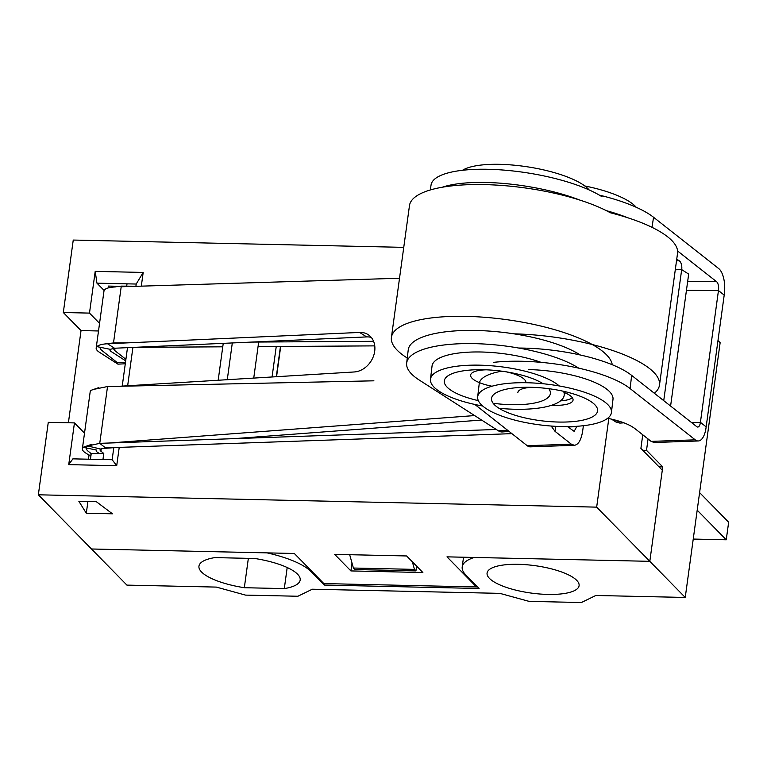 <?xml version="1.0" encoding="UTF-8"?>
<svg xmlns="http://www.w3.org/2000/svg" width="767" height="767" viewBox="0 0 767 767"><rect width="100%" height="100%" fill="white"/><g stroke="black" fill="none" stroke-linecap="round" stroke-linejoin="round"><path stroke-width="1.15" d="M658.987 466.815L662.746 466.902L646.514 450.344L648.067 438.964M662.746 466.902L649.812 561.329L474.246 557.456A69.663 20.747 7.8 0 0 462.204 566.928A69.663 20.747 7.8 0 0 465.79 574.934L479.078 588.481L324.23 585.058L310.942 571.511A69.663 20.747 7.8 0 0 267.06 552.873L91.494 548.99L126.919 585.116L216.342 587.091L245.526 595.106L297.874 596.256L312.303 589.219L499.863 593.361L529.048 601.366L581.396 602.526L595.825 595.48L685.238 597.455L649.812 561.329L662.295 470.19L640.896 448.369L642.756 434.784M685.238 597.455L720.136 342.705L717.979 340.51M642.746 450.258L646.514 450.344M214.808 557.609A51.082 15.215 -172.2 0 0 198.95 566.171A51.082 15.215 -172.2 0 0 244.328 587.714L284.308 588.596A51.082 15.215 -172.2 0 0 300.175 580.034A51.082 15.215 -172.2 0 0 254.788 558.491L214.808 557.609M576.698 580.331A46.442 13.835 -172.2 0 0 526.526 564.742A46.442 13.835 -172.2 0 0 487.074 573.064A46.442 13.835 -172.2 0 0 531.205 593.073A46.442 13.835 -172.2 0 0 579.095 585.672A46.442 13.835 -172.2 0 0 576.698 580.331M244.328 587.714L248.355 558.347M284.308 588.596L287.194 567.522M412.349 561.78L414.468 569.382L415.944 570.888L354.881 569.536L353.405 568.031L349.685 554.694M414.468 569.382L353.405 568.031M324.431 583.591L324.23 585.058M416.606 566.113L415.944 570.888M407.267 358.036A111.455 33.202 7.8 0 1 391.419 337.384L409.473 205.614A111.455 33.202 7.8 0 1 484.466 184.607A111.455 33.202 7.8 0 1 610.321 212.756A111.455 33.202 7.8 0 1 677.539 253.311L659.486 385.082A111.455 33.202 7.8 0 1 654.347 393.26M391.419 337.384A111.455 33.202 7.8 0 1 466.422 316.378A111.455 33.202 7.8 0 1 612.248 364.737M506.009 371.794A27.861 8.303 7.8 0 1 525.846 382.637M491.954 386.223A27.861 8.303 7.8 0 1 470.631 375.082A27.861 8.303 7.8 0 1 486.364 369.819M693.243 539.067L726.244 539.795L697.193 510.18M699.6 492.606L728.65 522.222L726.244 539.795M111.829 287.222L121.282 286.12L138.194 286.244M373.587 341.325L251.701 342.082M127.916 342.839L113.506 342.935L104.389 344.028M95.511 389.022L107.533 386.53L373.903 380.815M496.297 429.482L99.748 443.345L87.716 445.972L100.659 449.04A9.29 2.771 -172.2 0 0 100.084 449.836A9.29 2.771 -172.2 0 0 100.908 451.207L101.254 448.685M567.58 426.625L574.147 431.361L576.947 426.289M677.577 250.982L716.618 281.719A6.97 3.049 -89.6 0 1 718.458 290.578L700.415 422.339L706.158 426.864L724.201 295.094A20.901 9.146 90.4 0 0 718.679 268.546L653.561 217.272L651.998 227.329M583.39 425.714L582.642 431.179C581.213 439.951 578.462 444.659 574.397 445.301L571.319 444.17L555.049 431.361L551.166 426.04M511.925 433.652L105.491 447.87L100.659 449.04M374.756 345.879L258.057 346.598M222.756 346.818L134.043 347.365M599.286 195.086A92.884 26.845 8.9 0 1 653.561 217.272M606.275 210.618A92.884 26.845 8.9 0 1 627.885 217.799M611.433 412.541A67.343 20.642 6.7 0 1 542.144 425.167A67.343 20.642 6.7 0 1 477.678 396.798A67.343 20.642 6.7 0 1 516.805 382.81A67.343 20.642 6.7 0 1 611.433 412.541L612.986 399.367A67.343 20.642 -173.3 0 0 607.004 389.368A67.343 20.642 -173.3 0 0 528.866 369.589M501.906 371.19A67.343 20.642 -173.3 0 0 479.423 382.647M654.203 442.511L651.125 441.38L634.855 428.561C629.189 424.295 620.129 420.872 607.675 418.293M651.125 441.38L695.218 439.836L630.1 388.562A92.884 28.475 -173.3 0 0 493.804 362.321M474.869 404.468L527.236 445.713L571.319 444.17M691.661 422.646L700.415 422.339A6.97 2.963 88 0 1 697.788 427.046A6.97 2.963 88 0 1 696.762 426.663L631.653 375.389A92.884 28.475 -173.3 0 0 518.741 348.036M695.218 439.836A20.901 8.897 88 0 0 698.267 440.967A20.901 8.897 88 0 0 706.158 426.864M574.464 445.291L530.285 446.845A20.901 8.897 -92 0 1 527.236 445.713M686.446 290.338L718.458 290.578L724.201 295.094M125.903 359.32L114.705 350.509L115.021 348.218M114.638 348.237L114.456 348.343A9.29 2.771 -172.2 0 0 113.88 349.129A9.29 2.771 -172.2 0 0 114.705 350.509M125.443 362.628L117.456 362.743L102.145 350.682A23.221 6.913 7.8 0 1 100.074 347.24M114.091 286.695L114.158 286.196M126.699 286.158L127.025 283.838M90.448 459.251L91.215 453.642L103.785 453.47L100.908 451.207M91.215 453.642L88.349 451.38A23.221 6.913 7.8 0 1 86.287 447.938A23.221 6.913 7.8 0 1 87.716 445.972M102.951 459.519L103.785 453.47M522.548 387.335A53.402 16.375 6.7 0 1 597.598 410.911A53.402 16.375 6.7 0 1 542.643 420.93A53.402 16.375 6.7 0 1 491.522 398.428A53.402 16.375 6.7 0 1 522.548 387.335M636.198 207.263A67.343 19.463 -171.1 0 0 584.79 185.959M119.221 447.391L116.709 465.694L68.733 464.629L74.447 422.905L48.273 422.329L38.35 494.801L596.668 507.14L608.806 418.523M403.758 247.357L73.249 240.052L63.316 312.524L89.49 313.099L95.204 271.374L143.189 272.438L141.31 286.149M132.912 347.413L127.658 385.772M280.703 346.454L276.561 376.693M476.643 585.998L476.508 586.956L446.988 556.852L649.812 561.329L596.668 507.14M38.35 494.801L91.494 548.99L294.317 553.477L323.847 583.582L476.508 586.956M68.407 422.77L81.034 330.587L63.316 312.524M350.902 570.926L334.671 554.368L406.635 555.96L422.876 572.518L350.902 570.926L351.995 562.978M86.307 513.238L112.471 513.813L96.306 501.676L78.857 501.292L86.307 513.238L87.908 501.493M81.034 330.587L98.512 330.97M99.557 323.358L89.49 313.099M104.139 290.492L96.958 283.167L95.204 271.374M117.37 286.273L108.339 286.072L109.317 287.654M135.912 286.225L136.21 284.039L96.958 283.167M68.733 464.629L72.884 458.858L112.145 459.73L113.794 447.679M122.231 386.098L127.495 347.652M84.514 433.163L74.447 422.905M136.21 284.039L143.189 272.438M112.145 459.73L116.709 465.694M513.967 333.837A111.455 33.202 7.8 0 1 659.486 385.082M564.502 392.618A27.861 8.303 7.8 0 1 573.054 400.086A27.861 8.303 7.8 0 1 551.655 405.235M517.84 392.522A27.861 8.303 7.8 0 1 531.962 387.325M572.355 397.757A27.861 8.303 7.8 0 1 560.543 400.844M121.196 286.762L399.521 278.248M119.249 386.28L354.239 371.966A20.901 16.788 -57.3 0 0 373.414 356.339A20.901 16.788 -57.3 0 0 368.102 334.613A20.901 16.788 -57.3 0 0 359.656 332.437L107.533 343.76C102.145 344.057 98.607 345.006 96.901 346.617L110.275 349.34A9.29 2.771 -172.2 0 0 109.978 349.886A9.29 2.771 -172.2 0 0 111.234 351.574L125.692 360.845M474.62 415.57L109.163 443.019M676.734 259.179L679.217 260.77A6.97 3.634 -91.8 0 1 681.681 269.61L663.733 400.652M675.276 269.802L681.681 269.61L688.67 274.087L670.617 405.858A20.901 10.652 85.7 0 1 670.598 406.059M481.599 420.048L233.897 438.657M116.22 447.497L101.455 448.599M371.247 337.403A20.901 16.788 -57.3 0 0 366.645 336.914L114.513 348.237L110.275 349.34M430.287 189.976L431.064 184.952A92.884 26.692 8.8 0 1 500.698 169.862A92.884 26.692 8.8 0 1 602.047 196.774M442.214 187.244A92.884 26.692 8.8 0 1 579.584 199.995M541.061 362.35A67.343 20.757 -173.2 0 0 465.138 352.389A67.343 20.757 -173.2 0 0 432.032 366.108L430.469 379.272A67.343 20.757 6.8 0 1 463.575 365.552A67.343 20.757 6.8 0 1 559.296 385.974M611.424 419.098L615.968 422.023L620.647 421.668M578.586 368.064A92.884 28.628 -173.2 0 0 476.412 343.693A92.884 28.628 -173.2 0 0 406.663 363.098A92.884 28.628 -173.2 0 0 419.213 380.029L498.425 430.843L507.495 430.162M580.303 355.006L580.149 354.9A92.884 28.628 -173.2 0 0 477.975 330.529A92.884 28.628 -173.2 0 0 408.226 349.934L406.663 363.098M619.899 423.116L615.968 422.023M509.106 431.438L502.337 431.946A20.901 10.652 -94.3 0 1 498.425 430.843M669.131 404.899L670.617 405.858M115.309 286.944C109.94 287.203 106.402 288.104 104.705 289.667A23.221 6.913 -172.2 0 0 103.976 291.048L96.182 347.997A23.221 6.913 7.8 0 1 96.901 346.617M125.289 363.759L117.945 364.152L99.317 352.197A23.221 6.913 7.8 0 1 96.182 347.997M112.03 287.165L112.164 286.158M98.818 387.603L90.909 390.365A23.221 6.913 -172.2 0 0 90.19 391.755L82.385 448.695A23.221 6.913 7.8 0 1 83.114 447.314L91.417 444.39M99.403 453.527L97.447 452.271A9.29 2.771 -172.2 0 1 96.191 450.593A9.29 2.771 -172.2 0 1 96.479 450.037L83.114 447.314M88.464 459.203L89.02 455.138L85.52 452.904A23.221 6.913 7.8 0 1 82.385 448.695M89.02 455.138L91.024 455.032M478.349 400.642A53.402 16.462 6.8 0 1 444.304 380.911A53.402 16.462 6.8 0 1 470.555 370.03A53.402 16.462 6.8 0 1 543.122 383.749M548.808 388.696A53.402 16.462 6.8 0 1 550.37 393.509A53.402 16.462 6.8 0 1 493.143 403.269M563.553 391.304A67.343 20.757 6.8 0 1 564.205 395.149A67.343 20.757 6.8 0 1 499.01 408.274M482.721 406.021A67.343 20.757 6.8 0 1 430.469 379.272M589.094 189.909A67.343 19.348 -171.2 0 0 527.859 166.89A67.343 19.348 -171.2 0 0 462.539 170.274M311.076 570.562L310.942 571.511M121.282 286.12L113.506 342.935L114.178 343.463M107.533 386.53L99.748 443.345L105.491 447.87M576.899 426.663L568.021 426.97M716.618 281.719L687.654 281.508M630.1 388.562L631.653 375.389M555.739 426.337L555.049 431.361M280.454 346.454L276.312 376.712M253.743 378.083L258.68 342.034M227.272 379.703L232.305 342.945M272.064 376.971L276.245 346.483M679.217 260.77L676.504 260.857M114.513 348.237L107.533 343.76M359.656 332.437L366.645 336.914M463.536 557.216L462.204 566.928M654.27 442.501L698.267 440.967M477.678 396.798L479.231 383.625M218.183 380.25L223.235 343.357M619.966 423.106L623.887 422.818M564.205 395.149L564.627 391.553"/></g></svg>
